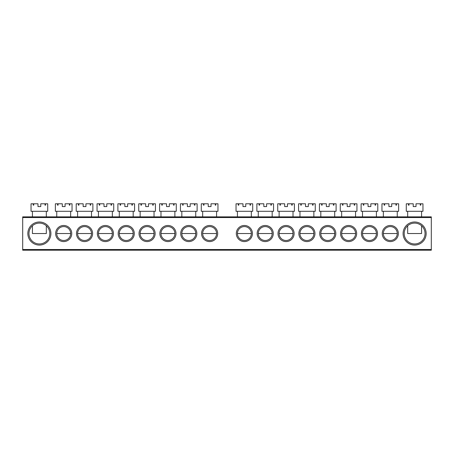<?xml version="1.0" encoding="UTF-8"?>
<svg xmlns="http://www.w3.org/2000/svg" width="454" height="454" viewBox="0 0 454 454"><rect width="100%" height="100%" fill="white"/><g stroke="black" fill="none" stroke-linecap="round" stroke-linejoin="round"><path stroke-width="0.68" d="M426.158 233.532A11.537 11.537 0 0 1 414.621 245.069A11.537 11.537 0 0 1 403.09 233.532A11.537 11.537 0 0 1 414.621 221.995A11.537 11.537 0 0 1 426.158 233.532M404.196 233.532A10.425 10.425 0 0 0 414.621 243.957A10.425 10.425 0 0 0 425.046 233.532A10.425 10.425 0 0 0 414.621 223.107A10.425 10.425 0 0 0 404.196 233.532M50.91 233.532A11.537 11.537 0 0 1 39.379 245.069A11.537 11.537 0 0 1 27.842 233.532A11.537 11.537 0 0 1 39.379 221.995A11.537 11.537 0 0 1 50.91 233.532M28.954 233.532A10.425 10.425 0 0 0 39.379 243.957A10.425 10.425 0 0 0 49.804 233.532A10.425 10.425 0 0 0 39.379 223.107A10.425 10.425 0 0 0 28.954 233.532M71.76 233.532A8.059 8.059 0 0 1 63.696 241.59A8.059 8.059 0 0 1 55.638 233.532A8.059 8.059 0 0 1 63.696 225.473A8.059 8.059 0 0 1 71.76 233.532M56.75 233.532A6.946 6.946 0 0 0 63.696 240.484A6.946 6.946 0 0 0 70.648 233.532A6.946 6.946 0 0 0 63.696 226.586A6.946 6.946 0 0 0 56.75 233.532L70.648 233.532M92.605 233.532A8.059 8.059 0 0 1 84.546 241.59A8.059 8.059 0 0 1 76.488 233.532A8.059 8.059 0 0 1 84.546 225.473A8.059 8.059 0 0 1 92.605 233.532M77.594 233.532A6.946 6.946 0 0 0 84.546 240.484A6.946 6.946 0 0 0 91.492 233.532A6.946 6.946 0 0 0 84.546 226.586A6.946 6.946 0 0 0 77.594 233.532L91.492 233.532M113.455 233.532A8.059 8.059 0 0 1 105.39 241.59A8.059 8.059 0 0 1 97.332 233.532A8.059 8.059 0 0 1 105.39 225.473A8.059 8.059 0 0 1 113.455 233.532M98.444 233.532A6.946 6.946 0 0 0 105.39 240.484A6.946 6.946 0 0 0 112.342 233.532A6.946 6.946 0 0 0 105.39 226.586A6.946 6.946 0 0 0 98.444 233.532L112.342 233.532M134.299 233.532A8.059 8.059 0 0 1 126.24 241.59A8.059 8.059 0 0 1 118.176 233.532A8.059 8.059 0 0 1 126.24 225.473A8.059 8.059 0 0 1 134.299 233.532M119.288 233.532A6.946 6.946 0 0 0 126.24 240.484A6.946 6.946 0 0 0 133.187 233.532A6.946 6.946 0 0 0 126.24 226.586A6.946 6.946 0 0 0 119.288 233.532L133.187 233.532M155.149 233.532A8.059 8.059 0 0 1 147.085 241.59A8.059 8.059 0 0 1 139.026 233.532A8.059 8.059 0 0 1 147.085 225.473A8.059 8.059 0 0 1 155.149 233.532M140.138 233.532A6.946 6.946 0 0 0 147.085 240.484A6.946 6.946 0 0 0 154.037 233.532A6.946 6.946 0 0 0 147.085 226.586A6.946 6.946 0 0 0 140.138 233.532L154.037 233.532M175.993 233.532A8.059 8.059 0 0 1 167.935 241.59A8.059 8.059 0 0 1 159.87 233.532A8.059 8.059 0 0 1 167.935 225.473A8.059 8.059 0 0 1 175.993 233.532M160.983 233.532A6.946 6.946 0 0 0 167.935 240.484A6.946 6.946 0 0 0 174.881 233.532A6.946 6.946 0 0 0 167.935 226.586A6.946 6.946 0 0 0 160.983 233.532L174.881 233.532M196.843 233.532A8.059 8.059 0 0 1 188.779 241.59A8.059 8.059 0 0 1 180.72 233.532A8.059 8.059 0 0 1 188.779 225.473A8.059 8.059 0 0 1 196.843 233.532M181.833 233.532A6.946 6.946 0 0 0 188.779 240.484A6.946 6.946 0 0 0 195.731 233.532A6.946 6.946 0 0 0 188.779 226.586A6.946 6.946 0 0 0 181.833 233.532L195.731 233.532M217.687 233.532A8.059 8.059 0 0 1 209.629 241.59A8.059 8.059 0 0 1 201.565 233.532A8.059 8.059 0 0 1 209.629 225.473A8.059 8.059 0 0 1 217.687 233.532M202.677 233.532A6.946 6.946 0 0 0 209.629 240.484A6.946 6.946 0 0 0 216.575 233.532A6.946 6.946 0 0 0 209.629 226.586A6.946 6.946 0 0 0 202.677 233.532L216.575 233.532M398.362 233.532A8.059 8.059 0 0 1 390.304 241.59A8.059 8.059 0 0 1 382.24 233.532A8.059 8.059 0 0 1 390.304 225.473A8.059 8.059 0 0 1 398.362 233.532M383.352 233.532A6.946 6.946 0 0 0 390.304 240.484A6.946 6.946 0 0 0 397.25 233.532A6.946 6.946 0 0 0 390.304 226.586A6.946 6.946 0 0 0 383.352 233.532L397.25 233.532M377.512 233.532A8.059 8.059 0 0 1 369.454 241.59A8.059 8.059 0 0 1 361.395 233.532A8.059 8.059 0 0 1 369.454 225.473A8.059 8.059 0 0 1 377.512 233.532M362.508 233.532A6.946 6.946 0 0 0 369.454 240.484A6.946 6.946 0 0 0 376.406 233.532A6.946 6.946 0 0 0 369.454 226.586A6.946 6.946 0 0 0 362.508 233.532L376.406 233.532M356.668 233.532A8.059 8.059 0 0 1 348.61 241.59A8.059 8.059 0 0 1 340.545 233.532A8.059 8.059 0 0 1 348.61 225.473A8.059 8.059 0 0 1 356.668 233.532M341.658 233.532A6.946 6.946 0 0 0 348.61 240.484A6.946 6.946 0 0 0 355.556 233.532A6.946 6.946 0 0 0 348.61 226.586A6.946 6.946 0 0 0 341.658 233.532L355.556 233.532M335.824 233.532A8.059 8.059 0 0 1 327.76 241.59A8.059 8.059 0 0 1 319.701 233.532A8.059 8.059 0 0 1 327.76 225.473A8.059 8.059 0 0 1 335.824 233.532M320.813 233.532A6.946 6.946 0 0 0 327.76 240.484A6.946 6.946 0 0 0 334.712 233.532A6.946 6.946 0 0 0 327.76 226.586A6.946 6.946 0 0 0 320.813 233.532L334.712 233.532M314.974 233.532A8.059 8.059 0 0 1 306.915 241.59A8.059 8.059 0 0 1 298.851 233.532A8.059 8.059 0 0 1 306.915 225.473A8.059 8.059 0 0 1 314.974 233.532M299.963 233.532A6.946 6.946 0 0 0 306.915 240.484A6.946 6.946 0 0 0 313.862 233.532A6.946 6.946 0 0 0 306.915 226.586A6.946 6.946 0 0 0 299.963 233.532L313.862 233.532M294.13 233.532A8.059 8.059 0 0 1 286.065 241.59A8.059 8.059 0 0 1 278.007 233.532A8.059 8.059 0 0 1 286.065 225.473A8.059 8.059 0 0 1 294.13 233.532M279.119 233.532A6.946 6.946 0 0 0 286.065 240.484A6.946 6.946 0 0 0 293.017 233.532A6.946 6.946 0 0 0 286.065 226.586A6.946 6.946 0 0 0 279.119 233.532L293.017 233.532M273.28 233.532A8.059 8.059 0 0 1 265.221 241.59A8.059 8.059 0 0 1 257.157 233.532A8.059 8.059 0 0 1 265.221 225.473A8.059 8.059 0 0 1 273.28 233.532M258.269 233.532A6.946 6.946 0 0 0 265.221 240.484A6.946 6.946 0 0 0 272.167 233.532A6.946 6.946 0 0 0 265.221 226.586A6.946 6.946 0 0 0 258.269 233.532L272.167 233.532M252.435 233.532A8.059 8.059 0 0 1 244.371 241.59A8.059 8.059 0 0 1 236.313 233.532A8.059 8.059 0 0 1 244.371 225.473A8.059 8.059 0 0 1 252.435 233.532M237.425 233.532A6.946 6.946 0 0 0 244.371 240.484A6.946 6.946 0 0 0 251.323 233.532A6.946 6.946 0 0 0 244.371 226.586A6.946 6.946 0 0 0 237.425 233.532L251.323 233.532M22.7 216.853L431.3 216.853L431.3 217.551L22.7 217.551L22.7 216.853M22.7 249.513L431.3 249.513L431.3 250.211L22.7 250.211L22.7 217.551M431.3 249.513L431.3 217.551M216.575 216.853L216.575 211.297M202.677 216.853L202.677 211.297M203.488 205.18L203.982 205.18L203.488 205.18L203.488 203.789L201.287 203.789L201.287 211.297L217.965 211.297L217.965 203.789L215.275 203.789L215.275 205.18L215.763 205.18L215.763 203.789M203.982 205.18L203.982 203.789L208.238 203.789L208.238 206.57L211.019 206.57L211.019 203.789L215.275 203.789M203.982 203.789L203.488 203.789M215.763 205.18L215.275 205.18M251.323 216.853L251.323 211.297M237.425 216.853L237.425 211.297M238.237 205.18L238.725 205.18L238.237 205.18L238.237 203.789L236.035 203.789L236.035 211.297L252.713 211.297L252.713 203.789L250.018 203.789L250.018 205.18L250.512 205.18L250.512 203.789M238.725 205.18L238.725 203.789L242.981 203.789L242.981 206.57L245.762 206.57L245.762 203.789L250.018 203.789M238.725 203.789L238.237 203.789M250.512 205.18L250.018 205.18M32.427 225.763L32.427 233.532L46.325 233.532L46.325 225.763M46.325 216.853L46.325 211.297M32.427 216.853L32.427 211.297M33.238 205.18L33.732 205.18L33.238 205.18L33.238 203.789L31.037 203.789L31.037 211.297L47.715 211.297L47.715 203.789L45.025 203.789L45.025 205.18L45.514 205.18L45.514 203.789M33.732 205.18L33.732 203.789L37.988 203.789L37.988 206.57L40.769 206.57L40.769 203.789L45.025 203.789M33.732 203.789L33.238 203.789M45.514 205.18L45.025 205.18M407.675 225.763L407.675 233.532L421.573 233.532L421.573 225.763M421.573 216.853L421.573 211.297M407.675 216.853L407.675 211.297M408.486 205.18L408.975 205.18L408.486 205.18L408.486 203.789L406.285 203.789L406.285 211.297L422.963 211.297L422.963 203.789L420.268 203.789L420.268 205.18L420.762 205.18L420.762 203.789M408.975 205.18L408.975 203.789L413.231 203.789L413.231 206.57L416.012 206.57L416.012 203.789L420.268 203.789M408.975 203.789L408.486 203.789M420.762 205.18L420.268 205.18M195.731 216.853L195.731 211.297M181.833 216.853L181.833 211.297M182.644 205.18L183.132 205.18L182.644 205.18L182.644 203.789L180.442 203.789L180.442 211.297L197.121 211.297L197.121 203.789L194.426 203.789L194.426 205.18L194.919 205.18L194.919 203.789M183.132 205.18L183.132 203.789L187.388 203.789L187.388 206.57L190.169 206.57L190.169 203.789L194.426 203.789M183.132 203.789L182.644 203.789M194.919 205.18L194.426 205.18M272.167 216.853L272.167 211.297M258.269 216.853L258.269 211.297M259.081 205.18L259.575 205.18L259.081 205.18L259.081 203.789L256.879 203.789L256.879 211.297L273.558 211.297L273.558 203.789L270.868 203.789L270.868 205.18L271.356 205.18L271.356 203.789M259.575 205.18L259.575 203.789L263.831 203.789L263.831 206.57L266.612 206.57L266.612 203.789L270.868 203.789M259.575 203.789L259.081 203.789M271.356 205.18L270.868 205.18M174.881 216.853L174.881 211.297M160.983 216.853L160.983 211.297M161.794 205.18L162.288 205.18L161.794 205.18L161.794 203.789L159.592 203.789L159.592 211.297L176.271 211.297L176.271 203.789L173.581 203.789L173.581 205.18L174.069 205.18L174.069 203.789M162.288 205.18L162.288 203.789L166.544 203.789L166.544 206.57L169.325 206.57L169.325 203.789L173.581 203.789M162.288 203.789L161.794 203.789M174.069 205.18L173.581 205.18M293.017 216.853L293.017 211.297M279.119 216.853L279.119 211.297M279.931 205.18L280.419 205.18L279.931 205.18L279.931 203.789L277.729 203.789L277.729 211.297L294.408 211.297L294.408 203.789L291.712 203.789L291.712 205.18L292.206 205.18L292.206 203.789M280.419 205.18L280.419 203.789L284.675 203.789L284.675 206.57L287.456 206.57L287.456 203.789L291.712 203.789M280.419 203.789L279.931 203.789M292.206 205.18L291.712 205.18M154.037 216.853L154.037 211.297M140.138 216.853L140.138 211.297M140.95 205.18L141.444 205.18L140.95 205.18L140.95 203.789L138.748 203.789L138.748 211.297L155.427 211.297L155.427 203.789L152.731 203.789L152.731 205.18L153.225 205.18L153.225 203.789M141.444 205.18L141.444 203.789L145.694 203.789L145.694 206.57L148.475 206.57L148.475 203.789L152.731 203.789M141.444 203.789L140.95 203.789M153.225 205.18L152.731 205.18M313.862 216.853L313.862 211.297M299.963 216.853L299.963 211.297M300.775 205.18L301.269 205.18L300.775 205.18L300.775 203.789L298.573 203.789L298.573 211.297L315.252 211.297L315.252 203.789L312.556 203.789L312.556 205.18L313.05 205.18L313.05 203.789M301.269 205.18L301.269 203.789L305.525 203.789L305.525 206.57L308.306 206.57L308.306 203.789L312.556 203.789M301.269 203.789L300.775 203.789M313.05 205.18L312.556 205.18M133.187 216.853L133.187 211.297M119.288 216.853L119.288 211.297M120.1 205.18L120.594 205.18L120.1 205.18L120.1 203.789L117.904 203.789L117.904 211.297L134.577 211.297L134.577 203.789L131.887 203.789L131.887 205.18L132.375 205.18L132.375 203.789M120.594 205.18L120.594 203.789L124.85 203.789L124.85 206.57L127.631 206.57L127.631 203.789L131.887 203.789M120.594 203.789L120.1 203.789M132.375 205.18L131.887 205.18M334.712 216.853L334.712 211.297M320.813 216.853L320.813 211.297M321.625 205.18L322.113 205.18L321.625 205.18L321.625 203.789L319.423 203.789L319.423 211.297L336.096 211.297L336.096 203.789L333.406 203.789L333.406 205.18L333.9 205.18L333.9 203.789M322.113 205.18L322.113 203.789L326.369 203.789L326.369 206.57L329.15 206.57L329.15 203.789L333.406 203.789M322.113 203.789L321.625 203.789M333.9 205.18L333.406 205.18M112.342 216.853L112.342 211.297M98.444 216.853L98.444 211.297M99.256 205.18L99.749 205.18L99.256 205.18L99.256 203.789L97.054 203.789L97.054 211.297L113.733 211.297L113.733 203.789L111.037 203.789L111.037 205.18L111.531 205.18L111.531 203.789M99.749 205.18L99.749 203.789L104.006 203.789L104.006 206.57L106.781 206.57L106.781 203.789L111.037 203.789M99.749 203.789L99.256 203.789M111.531 205.18L111.037 205.18M355.556 216.853L355.556 211.297M341.658 216.853L341.658 211.297M342.469 205.18L342.963 205.18L342.469 205.18L342.469 203.789L340.267 203.789L340.267 211.297L356.946 211.297L356.946 203.789L354.251 203.789L354.251 205.18L354.744 205.18L354.744 203.789M342.963 205.18L342.963 203.789L347.219 203.789L347.219 206.57L349.994 206.57L349.994 203.789L354.251 203.789M342.963 203.789L342.469 203.789M354.744 205.18L354.251 205.18M91.492 216.853L91.492 211.297M77.594 216.853L77.594 211.297M78.411 205.18L78.9 205.18L78.411 205.18L78.411 203.789L76.21 203.789L76.21 211.297L92.883 211.297L92.883 203.789L90.193 203.789L90.193 205.18L90.681 205.18L90.681 203.789M78.9 205.18L78.9 203.789L83.156 203.789L83.156 206.57L85.937 206.57L85.937 203.789L90.193 203.789M78.9 203.789L78.411 203.789M90.681 205.18L90.193 205.18M376.406 216.853L376.406 211.297M362.508 216.853L362.508 211.297M363.319 205.18L363.807 205.18L363.319 205.18L363.319 203.789L361.117 203.789L361.117 211.297L377.79 211.297L377.79 203.789L375.1 203.789L375.1 205.18L375.589 205.18L375.589 203.789M363.807 205.18L363.807 203.789L368.063 203.789L368.063 206.57L370.844 206.57L370.844 203.789L375.1 203.789M363.807 203.789L363.319 203.789M375.589 205.18L375.1 205.18M70.648 216.853L70.648 211.297M56.75 216.853L56.75 211.297M57.562 205.18L58.055 205.18L57.562 205.18L57.562 203.789L55.36 203.789L55.36 211.297L72.038 211.297L72.038 203.789L69.343 203.789L69.343 205.18L69.837 205.18L69.837 203.789M58.055 205.18L58.055 203.789L62.312 203.789L62.312 206.57L65.087 206.57L65.087 203.789L69.343 203.789M58.055 203.789L57.562 203.789M69.837 205.18L69.343 205.18M397.25 216.853L397.25 211.297M383.352 216.853L383.352 211.297M384.163 205.18L384.657 205.18L384.163 205.18L384.163 203.789L381.962 203.789L381.962 211.297L398.64 211.297L398.64 203.789L395.945 203.789L395.945 205.18L396.438 205.18L396.438 203.789M384.657 205.18L384.657 203.789L388.913 203.789L388.913 206.57L391.689 206.57L391.689 203.789L395.945 203.789M384.657 203.789L384.163 203.789M396.438 205.18L395.945 205.18"/></g></svg>
